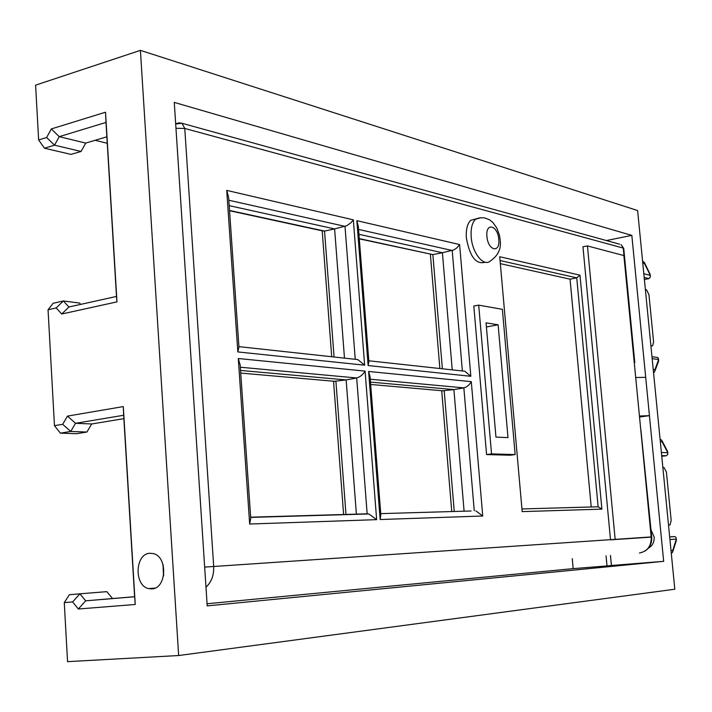 <?xml version="1.0" encoding="UTF-8"?>
<svg xmlns="http://www.w3.org/2000/svg" width="712" height="712" viewBox="0 0 712 712"><rect width="100%" height="100%" fill="white"/><g stroke="black" fill="none" stroke-linecap="round" stroke-linejoin="round"><path stroke-width="1.07" d="M648.356 548.187C652.468 545.882 654.399 542.152 654.159 536.99L651.035 529.933M149.707 553.269C134.977 553.874 133.936 585.629 148.559 588.601L151.896 588.895C166.59 588.601 167.943 556.802 153.409 553.607L149.707 553.269M639.536 417.001L649.433 415.675L639.438 416.013M663.664 561.332L207.201 605.885L174.271 102.403L631.829 235.387L663.664 561.332L611.421 565.506L610.478 555.449M674.816 589.224L637.614 210.547L140.406 50.356L178.65 655.529L674.816 589.224M661.76 456.294L666.468 455.733L661.688 455.582M644.387 279.487L649.006 278.632L644.182 277.457M86.917 432.033L91.697 423.969L75.534 423.293L70.728 431.454L86.917 432.033L76.593 433.706L60.369 433.154L54.468 425.678L62.683 424.308L67.489 416.111L123.301 406.579L135.244 604.479L78.356 609L72.633 601.925L64.276 602.619L67.551 661.644L178.65 655.529M64.276 602.619L69.384 594.716L79.913 593.808L85.645 600.83L134.621 596.763L123.665 415.265L75.534 423.293L67.489 416.111M572.261 558.689L573.169 568.63L207.059 603.749M95.123 140.3L107.245 143.29M106.853 136.811L85.716 143.085L81.079 151.46L71.066 154.397L44.464 148.212L38.635 139.961L46.627 137.523L51.3 128.943L105.527 112.211L116.982 301.879L61.73 314.01L56.168 307.949L48.051 309.764L54.468 425.678M140.406 50.356L35.6 85.146L38.635 139.961M573.169 568.63L607.007 565.933L606.063 555.823M48.051 309.764L53.115 303.285L63.35 300.98L68.913 306.997L116.492 296.432L105.99 122.437L59.221 136.651L54.548 145.186L44.464 148.212M134.621 596.701L112.505 598.534L106.809 591.645L79.913 593.808L72.633 601.925M62.683 424.308L70.728 431.454L60.369 433.154M91.697 423.969L123.87 418.656M80.723 304.38L79.477 303.036L63.35 300.98L56.168 307.949M611.421 565.506L607.007 565.933M606.384 240.54L631.829 235.387M112.505 598.534L85.645 600.83L78.356 609M81.079 151.46L54.548 145.186L46.627 137.523M85.716 143.085L59.221 136.651L51.3 128.943M123.301 406.579L123.665 415.265M135.244 604.479L134.621 596.763M105.527 112.211L105.99 122.437M116.982 301.879L116.492 296.432M61.73 314.01L68.913 306.997M650.928 346.059L652.664 345.747L653.589 341.787L648.952 294.679L646.567 289.846L645.375 289.579M652.076 345.872L650.893 345.676M668.524 525.127L670.019 524.931L671.176 520.383L666.423 472.074L664.038 467.553L662.863 467.535M669.689 525.011L668.515 525.073M645.695 377.333L635.709 377.529M643.817 273.737L649.994 275.268L650.376 276.861L649.006 278.632M642.9 261.526L644.298 262.354L644.538 263.618L642.776 263.155M649.994 275.268L650.127 274.262L644.404 262.568M656.953 357.397L658.413 358.278L658.306 359.524L652.156 358.608M653.216 369.341L654.969 369.581L654.622 371.869L653.536 372.634M655.067 370.649L658.68 360.922L658.306 359.524M661.386 452.485L667.5 452.707L667.883 454.185L666.468 455.733M660.086 439.331L661.742 440.238L662.062 441.716L660.318 441.636M667.5 452.707L667.616 451.506L661.875 440.488M669.672 536.866L675.047 536.581L676.124 537.685L676.026 539.126L669.939 539.562M671.016 550.563L672.76 550.421L672.537 552.423L671.283 553.286M672.858 551.399L676.391 540.39L676.026 539.126M476.435 218.815L470.739 220.293C467.277 223.764 465.817 229.691 466.378 238.075C469.804 256.756 476.088 264.802 485.219 262.221M163.208 565.23L163.68 575.189M163.537 575.981L162.986 564.465M646.745 537.418L610.522 539.838L582.95 246.735L587.444 245.934L623.881 255.563L651.16 536.928L646.745 537.418L651.275 537.115L640.871 429.754L651.729 537.088M634.223 362.266L623.258 248.096L184.764 128.436L213.689 566.387C214.018 575.278 211.437 582.193 205.973 587.133M515.15 454.567L510.317 455.226L486.581 454.576L473.818 306L478.704 305.145L502.378 309.32L515.15 454.567L491.538 453.9L486.581 454.576M579.986 275.17L601.898 509.124L522.172 511.617L499.726 256.738L579.986 275.17L576.747 277.849L500.064 260.53M478.704 305.145L491.538 453.9M495.952 437.088L507.994 437.631L498.124 324.788L486.056 322.856L495.952 437.088M334.328 381.285L346.139 379.923L240.549 370.436M365.096 371.112L376.648 519.653L249.672 524.023L250.731 518.238L240.184 365.114L238.289 358.519L365.096 371.112C362.817 374.735 360.014 377.022 356.685 377.974L346.139 379.923L356.401 514.331M376.648 519.653L368.896 513.966L363.823 514.108M229.549 210.725L322.536 230.893L324.547 231.08L334.613 228.926L229.202 205.652M353.339 219.839L364.642 365.185L237.835 351.933L238.938 346.993L228.641 197.518L226.719 190.398L353.339 219.839L350.891 222.794L346.771 225.713L334.613 228.926L344.475 358.136M364.642 365.185L357.825 359.587L355.19 359.302M442.668 390.79L453.9 389.598L370.48 382.104M368.611 371.459L370.053 376.71L380.84 514.829L380.155 519.529L368.611 371.459L471.291 381.65C469.431 384.952 466.947 387.025 463.85 387.88L453.9 389.598L464.099 511.198M380.742 513.619L471.104 510.993M359.275 238.618L432.86 254.585L442.41 252.733L358.937 234.301M459.605 244.554L470.837 376.292L368.149 365.55L368.861 361.447L358.314 226.291L356.846 220.658L459.605 244.554L456.979 247.803L453.864 249.921L442.41 252.733L452.236 369.866M358.554 229.424L452.218 250.508L462.364 370.97M470.837 376.292L464.811 371.237L368.807 360.788M475.865 510.86L482.745 516.004L380.155 519.529M442.366 368.798L432.86 254.585L359.293 238.858M498.124 324.788L486.412 326.968M521.932 508.955L598.133 506.784L576.747 277.849L570.045 279.175L500.34 263.654M591.218 506.988L570.045 279.175M601.898 509.124L598.133 506.784M651.16 536.928L204.664 567.099M587.444 245.934L615.15 539.331M649.059 547.27L650.181 547.03M634.276 362.808L634.801 362.559L634.33 362.283M672.76 550.421L676.097 539.812M667.429 452.031L662.062 441.716M654.969 369.581L658.369 360.201M649.923 274.61L644.538 263.618M500.269 240.781C501.221 249.031 497.973 255.724 490.524 260.841C483.884 267.347 472.287 253.33 471.202 237.034C470.641 228.641 472.083 222.705 475.536 219.234L480.912 217.685M498.774 239.374C497.848 225.25 485.433 221.966 486.937 236.446C487.942 250.82 500.358 253.677 498.774 239.374M639.447 552.984C647.386 551.426 651.329 546.131 651.275 537.115L651.729 537.097C652.041 543.22 649.78 547.884 644.956 551.106M249.672 524.023L238.289 358.519M237.835 351.933L226.719 190.398M368.149 365.55L356.846 220.658M471.291 381.65L482.745 516.004M240.736 373.079L335.922 381.427L345.988 514.634M250.66 517.188L367.161 513.824L356.685 377.974L240.336 367.223M229.531 210.458L324.547 231.08L334.07 357.006M355.243 359.293L345 226.371L228.828 200.223M370.658 384.471L444.208 390.924L454.247 511.483M474.245 510.735L463.85 387.88L370.249 379.229M623.73 248.337L620.998 244.572L623.739 248.559L634.784 362.408M175.962 128.285L184.764 128.436L182.005 123.283L619.538 244.172M178.676 122.909L175.668 123.835M175.677 123.986L182.005 123.283L179.29 122.856M155.074 588.076L148.559 588.601M643.639 261.722L642.616 261.455M650.314 276.212L650.136 274.378M657.79 357.531L651.969 356.65M658.644 360.619L658.466 358.768M660.727 439.429L660.095 439.393M667.82 453.58L667.634 451.702M669.681 536.946L675.047 536.581M676.178 538.254L676.364 540.15M470.739 220.293L479.861 217.819L484.258 217.819L489.518 219.777L492.873 222.473L496.825 228.062L499.388 234.987L500.216 240.006M250.677 517.402L368.896 513.966M238.912 346.637L357.825 359.587M331.712 356.748L322.207 230.822M343.629 514.696L333.554 381.223M451.755 511.563L441.716 390.701M439.865 368.522L430.377 254.273"/></g></svg>
